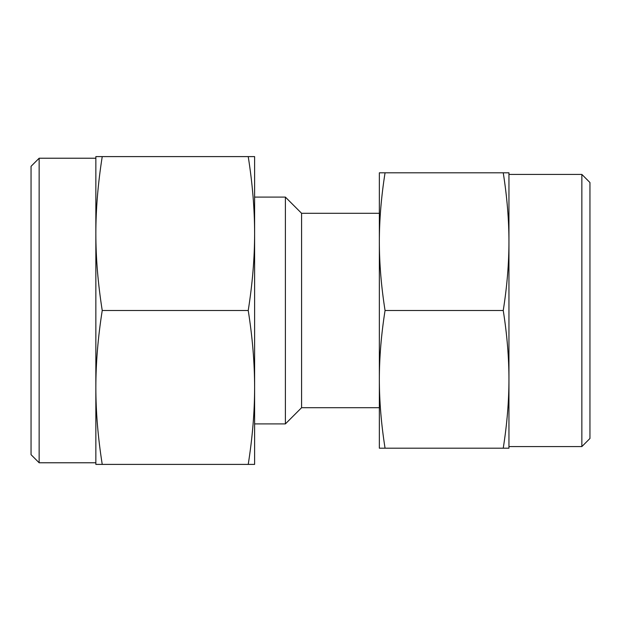<?xml version="1.0" encoding="UTF-8"?>
<svg xmlns="http://www.w3.org/2000/svg" width="621" height="621" viewBox="0 0 621 621"><rect width="100%" height="100%" fill="white"/><g stroke="black" fill="none" stroke-linecap="round" stroke-linejoin="round"><path stroke-width="0.93" d="M254.61 423.902L285.388 423.902L301.589 407.702L301.589 213.298L379.353 213.298M285.388 423.902L285.388 197.098L301.589 213.298M581.854 174.423L589.95 182.52L589.95 438.48L581.854 446.577L581.854 174.423L508.948 174.423M503.243 448.199L508.948 448.199L508.948 241.647C508.941 263.552 507.039 286.506 503.243 310.5C507.039 334.494 508.941 357.448 508.948 379.353C508.941 401.251 507.039 424.205 503.243 448.199L385.059 448.199C381.263 424.205 379.361 401.251 379.353 379.353C379.361 357.448 381.263 334.494 385.059 310.5C381.263 286.506 379.361 263.552 379.353 241.647C379.361 219.749 381.263 196.795 385.059 172.801L379.353 172.801L379.353 448.199L385.059 448.199M503.243 310.5L385.059 310.5M503.243 172.801C507.039 196.795 508.941 219.749 508.948 241.647L508.948 172.801L385.059 172.801M39.146 158.223L39.146 462.777L31.05 454.681L31.05 166.319L39.146 158.223L95.851 158.223M102.232 310.5C97.994 283.681 95.867 258.033 95.851 233.55L95.851 387.45C95.867 362.967 97.994 337.319 102.232 310.5L248.229 310.5C252.468 337.319 254.594 362.967 254.61 387.45C254.594 411.933 252.468 437.58 248.229 464.399L254.61 464.399L254.61 233.55C254.594 258.033 252.468 283.681 248.229 310.5M102.232 464.399C97.994 437.58 95.867 411.933 95.851 387.45L95.851 464.399L248.229 464.399M254.61 156.601L248.229 156.601C252.468 183.42 254.594 209.067 254.61 233.55L254.61 156.601M102.232 156.601L95.851 156.601L95.851 233.55C95.867 209.067 97.994 183.42 102.232 156.601L248.229 156.601M254.61 197.098L285.388 197.098M301.589 407.702L379.353 407.702M508.948 446.577L581.854 446.577M95.851 462.777L39.146 462.777"/></g></svg>
